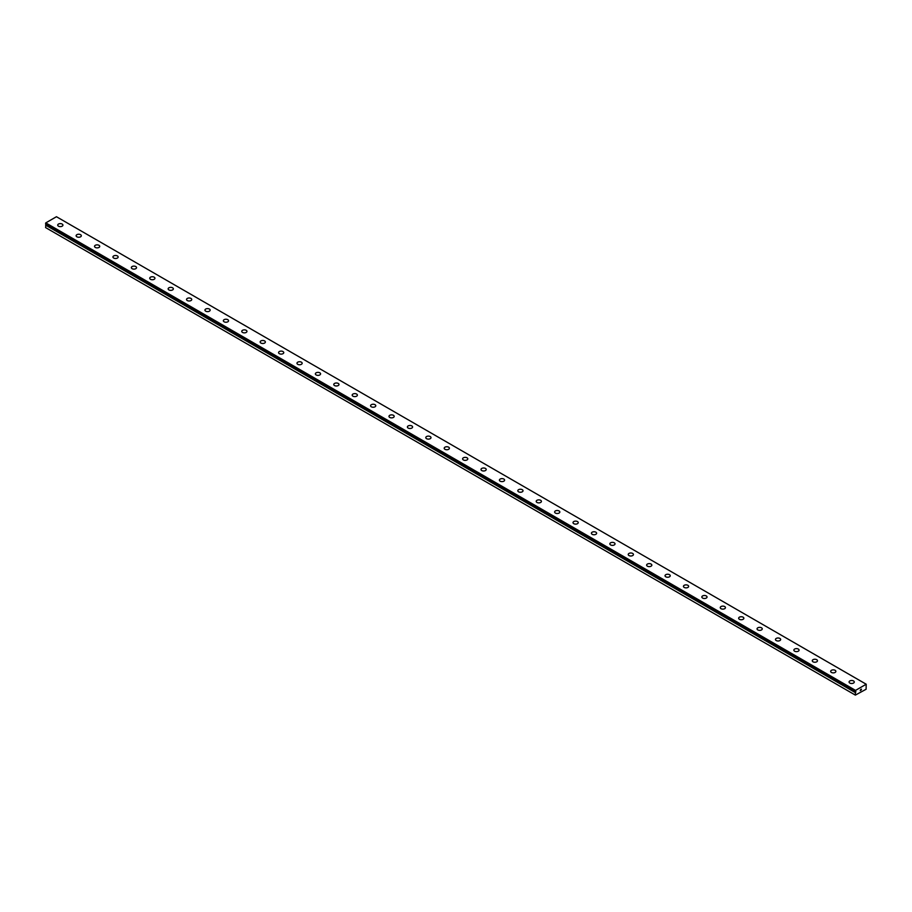 <?xml version="1.0" encoding="UTF-8"?>
<svg xmlns="http://www.w3.org/2000/svg" width="912" height="912" viewBox="0 0 912 912"><rect width="100%" height="100%" fill="white"/><g stroke="black" fill="none" stroke-linecap="round" stroke-linejoin="round"><path stroke-width="1.37" d="M855.353 695.104L866.092 689.255L866.218 684.228L855.547 690.395L855.866 691.957L45.942 224.546L45.6 227.59L855.353 695.104L855.399 692.516L45.646 225.002M57.718 225.116A2.599 1.505 180 0 1 59.326 223.725A2.599 1.505 180 0 1 62.164 224.056A2.599 1.505 180 0 1 62.928 225.116A2.599 1.505 180 0 1 61.321 226.507A2.599 1.505 180 0 1 58.482 226.176A2.599 1.505 180 0 1 57.718 225.116A2.599 1.505 180 0 1 59.326 223.736A2.599 1.505 180 0 1 62.164 224.056A2.599 1.505 180 0 1 62.928 225.116M76.129 235.741A2.599 1.505 180 0 1 77.725 234.35A2.599 1.505 180 0 1 80.564 234.68A2.599 1.505 180 0 1 81.328 235.741A2.599 1.505 180 0 1 79.72 237.131A2.599 1.505 180 0 1 76.882 236.801A2.599 1.505 180 0 1 76.129 235.741A2.599 1.505 180 0 1 77.737 234.361A2.599 1.505 180 0 1 80.564 234.68A2.599 1.505 180 0 1 81.328 235.741M94.529 246.365A2.599 1.505 180 0 1 96.136 244.975A2.599 1.505 180 0 1 98.975 245.305A2.599 1.505 180 0 1 99.727 246.365A2.599 1.505 180 0 1 98.131 247.756A2.599 1.505 180 0 1 95.293 247.426A2.599 1.505 180 0 1 94.529 246.365A2.599 1.505 180 0 1 96.136 244.986A2.599 1.505 180 0 1 98.975 245.305A2.599 1.505 180 0 1 99.727 246.365M112.928 256.99A2.599 1.505 180 0 1 114.536 255.599A2.599 1.505 180 0 1 117.374 255.93A2.599 1.505 180 0 1 118.138 256.99A2.599 1.505 180 0 1 116.531 258.381A2.599 1.505 180 0 1 113.692 258.05A2.599 1.505 180 0 1 112.928 256.99A2.599 1.505 180 0 1 114.536 255.611A2.599 1.505 180 0 1 117.374 255.93A2.599 1.505 180 0 1 118.138 256.99M131.339 267.615A2.599 1.505 180 0 1 132.947 266.224A2.599 1.505 180 0 1 135.774 266.555A2.599 1.505 180 0 1 136.538 267.615A2.599 1.505 180 0 1 134.93 269.006A2.599 1.505 180 0 1 132.092 268.675A2.599 1.505 180 0 1 131.339 267.615A2.599 1.505 180 0 1 132.947 266.236A2.599 1.505 180 0 1 135.774 266.555A2.599 1.505 180 0 1 136.538 267.615M149.739 278.24A2.599 1.505 180 0 1 151.346 276.849A2.599 1.505 180 0 1 154.185 277.18A2.599 1.505 180 0 1 154.949 278.24A2.599 1.505 180 0 1 153.341 279.631A2.599 1.505 180 0 1 150.503 279.3A2.599 1.505 180 0 1 149.739 278.24A2.599 1.505 180 0 1 151.346 276.86A2.599 1.505 180 0 1 154.185 277.18A2.599 1.505 180 0 1 154.949 278.24M168.139 288.865A2.599 1.505 180 0 1 169.746 287.474A2.599 1.505 180 0 1 172.585 287.804A2.599 1.505 180 0 1 173.348 288.865A2.599 1.505 180 0 1 171.741 290.255A2.599 1.505 180 0 1 168.902 289.925A2.599 1.505 180 0 1 168.139 288.865A2.599 1.505 180 0 1 169.746 287.485A2.599 1.505 180 0 1 172.585 287.804A2.599 1.505 180 0 1 173.348 288.865M186.55 299.489A2.599 1.505 180 0 1 188.157 298.099A2.599 1.505 180 0 1 190.984 298.429A2.599 1.505 180 0 1 191.748 299.489A2.599 1.505 180 0 1 190.141 300.88A2.599 1.505 180 0 1 187.302 300.55A2.599 1.505 180 0 1 186.55 299.489A2.599 1.505 180 0 1 188.157 298.11A2.599 1.505 180 0 1 190.984 298.441A2.599 1.505 180 0 1 191.748 299.489M204.949 310.114A2.599 1.505 180 0 1 206.557 308.723A2.599 1.505 180 0 1 209.395 309.054A2.599 1.505 180 0 1 210.159 310.114A2.599 1.505 180 0 1 208.552 311.505A2.599 1.505 180 0 1 205.713 311.174A2.599 1.505 180 0 1 204.949 310.114A2.599 1.505 180 0 1 206.557 308.735A2.599 1.505 180 0 1 209.395 309.065A2.599 1.505 180 0 1 210.159 310.114M227.795 319.69A2.599 1.505 180 0 1 228.559 320.739A2.599 1.505 180 0 1 226.951 322.13A2.599 1.505 180 0 1 224.113 321.799A2.599 1.505 180 0 1 223.349 320.739A2.599 1.505 180 0 1 224.968 319.36A2.599 1.505 180 0 1 227.795 319.69M223.349 320.739A2.599 1.505 180 0 1 224.956 319.348A2.599 1.505 180 0 1 227.795 319.679A2.599 1.505 180 0 1 228.559 320.739M241.76 331.375A2.599 1.505 180 0 1 243.367 329.984A2.599 1.505 180 0 1 246.194 330.315A2.599 1.505 180 0 1 246.958 331.375M246.194 330.304A2.599 1.505 180 0 1 246.958 331.364A2.599 1.505 180 0 1 245.351 332.755A2.599 1.505 180 0 1 242.524 332.424A2.599 1.505 180 0 1 241.76 331.364A2.599 1.505 180 0 1 243.367 329.973A2.599 1.505 180 0 1 246.194 330.304M260.159 341.989A2.599 1.505 180 0 1 261.767 340.598A2.599 1.505 180 0 1 264.605 340.928A2.599 1.505 180 0 1 265.369 342A2.599 1.505 180 0 1 263.762 343.379A2.599 1.505 180 0 1 260.923 343.049A2.599 1.505 180 0 1 260.159 341.989A2.599 1.505 180 0 1 261.767 340.609A2.599 1.505 180 0 1 264.605 340.94A2.599 1.505 180 0 1 265.369 341.989M278.559 352.613A2.599 1.505 180 0 1 280.166 351.234A2.599 1.505 180 0 1 283.005 351.553A2.599 1.505 180 0 1 283.769 352.625A2.599 1.505 180 0 1 282.161 354.004A2.599 1.505 180 0 1 279.323 353.674A2.599 1.505 180 0 1 278.559 352.613A2.599 1.505 180 0 1 280.178 351.234A2.599 1.505 180 0 1 283.005 351.565A2.599 1.505 180 0 1 283.769 352.613M296.97 363.238A2.599 1.505 180 0 1 298.577 361.859A2.599 1.505 180 0 1 301.405 362.178A2.599 1.505 180 0 1 302.168 363.25A2.599 1.505 180 0 1 300.561 364.629A2.599 1.505 180 0 1 297.734 364.31A2.599 1.505 180 0 1 296.97 363.238A2.599 1.505 180 0 1 298.577 361.859A2.599 1.505 180 0 1 301.405 362.189A2.599 1.505 180 0 1 302.168 363.238M319.816 372.814A2.599 1.505 180 0 1 320.579 373.874A2.599 1.505 180 0 1 318.972 375.254A2.599 1.505 180 0 1 316.133 374.935A2.599 1.505 180 0 1 315.37 373.863A2.599 1.505 180 0 1 316.977 372.484A2.599 1.505 180 0 1 319.816 372.814M315.37 373.863A2.599 1.505 180 0 1 316.977 372.484A2.599 1.505 180 0 1 319.816 372.803A2.599 1.505 180 0 1 320.579 373.863M333.769 384.499A2.599 1.505 180 0 1 335.388 383.108A2.599 1.505 180 0 1 338.215 383.439A2.599 1.505 180 0 1 338.979 384.499M338.215 383.428A2.599 1.505 180 0 1 338.979 384.488A2.599 1.505 180 0 1 337.372 385.879A2.599 1.505 180 0 1 334.533 385.559A2.599 1.505 180 0 1 333.769 384.488A2.599 1.505 180 0 1 335.377 383.108A2.599 1.505 180 0 1 338.215 383.428M352.18 395.113A2.599 1.505 180 0 1 353.788 393.733A2.599 1.505 180 0 1 356.626 394.052A2.599 1.505 180 0 1 357.379 395.124A2.599 1.505 180 0 1 355.771 396.503A2.599 1.505 180 0 1 352.944 396.184A2.599 1.505 180 0 1 352.18 395.113A2.599 1.505 180 0 1 353.788 393.733A2.599 1.505 180 0 1 356.626 394.064A2.599 1.505 180 0 1 357.379 395.113M370.58 405.737A2.599 1.505 180 0 1 372.187 404.358A2.599 1.505 180 0 1 375.026 404.677A2.599 1.505 180 0 1 375.79 405.749A2.599 1.505 180 0 1 374.182 407.128A2.599 1.505 180 0 1 371.344 406.809A2.599 1.505 180 0 1 370.58 405.737A2.599 1.505 180 0 1 372.187 404.358A2.599 1.505 180 0 1 375.026 404.689A2.599 1.505 180 0 1 375.79 405.737M388.979 416.374A2.599 1.505 180 0 1 390.587 414.983A2.599 1.505 180 0 1 393.425 415.302A2.599 1.505 180 0 1 394.189 416.374A2.599 1.505 180 0 1 392.582 417.753A2.599 1.505 180 0 1 389.743 417.434A2.599 1.505 180 0 1 388.979 416.374A2.599 1.505 180 0 1 390.598 414.983A2.599 1.505 180 0 1 393.425 415.313A2.599 1.505 180 0 1 394.189 416.374M411.836 425.938A2.599 1.505 180 0 1 412.589 426.998A2.599 1.505 180 0 1 410.981 428.378A2.599 1.505 180 0 1 408.154 428.059A2.599 1.505 180 0 1 407.39 426.998A2.599 1.505 180 0 1 408.998 425.608A2.599 1.505 180 0 1 411.836 425.938M407.39 426.998A2.599 1.505 180 0 1 408.998 425.608A2.599 1.505 180 0 1 411.836 425.927A2.599 1.505 180 0 1 412.589 426.998M425.79 437.623A2.599 1.505 180 0 1 427.397 436.232A2.599 1.505 180 0 1 430.236 436.552A2.599 1.505 180 0 1 431 437.623A2.599 1.505 180 0 1 429.392 439.003A2.599 1.505 180 0 1 426.554 438.683A2.599 1.505 180 0 1 425.79 437.623A2.599 1.505 180 0 1 427.397 436.232A2.599 1.505 180 0 1 430.236 436.563A2.599 1.505 180 0 1 431 437.623M444.201 448.248A2.599 1.505 180 0 1 445.797 446.857A2.599 1.505 180 0 1 448.636 447.176A2.599 1.505 180 0 1 449.399 448.248A2.599 1.505 180 0 1 447.792 449.627A2.599 1.505 180 0 1 444.953 449.308A2.599 1.505 180 0 1 444.201 448.248A2.599 1.505 180 0 1 445.808 446.857A2.599 1.505 180 0 1 448.636 447.188A2.599 1.505 180 0 1 449.399 448.248M462.601 458.873A2.599 1.505 180 0 1 464.208 457.482A2.599 1.505 180 0 1 467.047 457.801A2.599 1.505 180 0 1 467.799 458.873A2.599 1.505 180 0 1 466.203 460.252A2.599 1.505 180 0 1 463.364 459.933A2.599 1.505 180 0 1 462.601 458.873A2.599 1.505 180 0 1 464.208 457.482A2.599 1.505 180 0 1 467.047 457.813A2.599 1.505 180 0 1 467.799 458.873M481 469.498A2.599 1.505 180 0 1 482.608 468.107A2.599 1.505 180 0 1 485.446 468.426A2.599 1.505 180 0 1 486.21 469.498A2.599 1.505 180 0 1 484.603 470.877A2.599 1.505 180 0 1 481.764 470.558A2.599 1.505 180 0 1 481 469.498A2.599 1.505 180 0 1 482.608 468.107A2.599 1.505 180 0 1 485.446 468.437A2.599 1.505 180 0 1 486.21 469.498M499.411 480.122A2.599 1.505 180 0 1 501.019 478.732A2.599 1.505 180 0 1 503.846 479.062A2.599 1.505 180 0 1 504.61 480.122A2.599 1.505 180 0 1 503.002 481.502A2.599 1.505 180 0 1 500.164 481.183A2.599 1.505 180 0 1 499.411 480.122A2.599 1.505 180 0 1 501.019 478.743A2.599 1.505 180 0 1 503.846 479.062A2.599 1.505 180 0 1 504.61 480.122M517.811 490.747A2.599 1.505 180 0 1 519.418 489.356A2.599 1.505 180 0 1 522.257 489.687A2.599 1.505 180 0 1 523.021 490.747A2.599 1.505 180 0 1 521.413 492.138A2.599 1.505 180 0 1 518.575 491.807A2.599 1.505 180 0 1 517.811 490.747A2.599 1.505 180 0 1 519.418 489.368A2.599 1.505 180 0 1 522.257 489.687A2.599 1.505 180 0 1 523.021 490.747M536.21 501.372A2.599 1.505 180 0 1 537.818 499.981A2.599 1.505 180 0 1 540.656 500.312A2.599 1.505 180 0 1 541.42 501.372A2.599 1.505 180 0 1 539.813 502.763A2.599 1.505 180 0 1 536.974 502.432A2.599 1.505 180 0 1 536.21 501.372A2.599 1.505 180 0 1 537.818 499.993A2.599 1.505 180 0 1 540.656 500.312A2.599 1.505 180 0 1 541.42 501.372M554.621 511.997A2.599 1.505 180 0 1 556.229 510.606A2.599 1.505 180 0 1 559.056 510.937A2.599 1.505 180 0 1 559.82 511.997A2.599 1.505 180 0 1 558.212 513.388A2.599 1.505 180 0 1 555.374 513.057A2.599 1.505 180 0 1 554.621 511.997A2.599 1.505 180 0 1 556.229 510.617A2.599 1.505 180 0 1 559.056 510.937A2.599 1.505 180 0 1 559.82 511.997M573.021 522.622A2.599 1.505 180 0 1 574.628 521.231A2.599 1.505 180 0 1 577.467 521.561A2.599 1.505 180 0 1 578.231 522.622A2.599 1.505 180 0 1 576.623 524.012A2.599 1.505 180 0 1 573.785 523.682A2.599 1.505 180 0 1 573.021 522.622A2.599 1.505 180 0 1 574.628 521.242A2.599 1.505 180 0 1 577.467 521.561A2.599 1.505 180 0 1 578.231 522.622M591.421 533.246A2.599 1.505 180 0 1 593.028 531.856A2.599 1.505 180 0 1 595.867 532.186A2.599 1.505 180 0 1 596.63 533.246A2.599 1.505 180 0 1 595.023 534.637A2.599 1.505 180 0 1 592.184 534.307A2.599 1.505 180 0 1 591.421 533.246A2.599 1.505 180 0 1 593.039 531.867A2.599 1.505 180 0 1 595.867 532.186A2.599 1.505 180 0 1 596.63 533.246M609.832 543.871A2.599 1.505 180 0 1 611.439 542.48A2.599 1.505 180 0 1 614.266 542.811A2.599 1.505 180 0 1 615.03 543.871A2.599 1.505 180 0 1 613.423 545.262A2.599 1.505 180 0 1 610.595 544.931A2.599 1.505 180 0 1 609.832 543.871A2.599 1.505 180 0 1 611.439 542.492A2.599 1.505 180 0 1 614.266 542.811A2.599 1.505 180 0 1 615.03 543.871M628.231 554.496A2.599 1.505 180 0 1 629.839 553.105A2.599 1.505 180 0 1 632.677 553.436A2.599 1.505 180 0 1 633.441 554.496A2.599 1.505 180 0 1 631.834 555.887A2.599 1.505 180 0 1 628.995 555.556A2.599 1.505 180 0 1 628.231 554.496A2.599 1.505 180 0 1 629.839 553.117A2.599 1.505 180 0 1 632.677 553.436A2.599 1.505 180 0 1 633.441 554.496M646.631 565.121A2.599 1.505 180 0 1 648.238 563.73A2.599 1.505 180 0 1 651.077 564.061A2.599 1.505 180 0 1 651.841 565.121A2.599 1.505 180 0 1 650.233 566.512A2.599 1.505 180 0 1 647.395 566.181A2.599 1.505 180 0 1 646.631 565.121A2.599 1.505 180 0 1 648.25 563.741A2.599 1.505 180 0 1 651.077 564.061A2.599 1.505 180 0 1 651.841 565.121M665.042 575.746A2.599 1.505 180 0 1 666.649 574.355A2.599 1.505 180 0 1 669.476 574.685A2.599 1.505 180 0 1 670.24 575.746A2.599 1.505 180 0 1 668.633 577.136A2.599 1.505 180 0 1 665.806 576.806A2.599 1.505 180 0 1 665.042 575.746A2.599 1.505 180 0 1 666.649 574.366A2.599 1.505 180 0 1 669.476 574.685A2.599 1.505 180 0 1 670.24 575.746M683.441 586.37A2.599 1.505 180 0 1 685.049 584.98A2.599 1.505 180 0 1 687.887 585.31A2.599 1.505 180 0 1 688.651 586.37A2.599 1.505 180 0 1 687.044 587.761A2.599 1.505 180 0 1 684.205 587.431A2.599 1.505 180 0 1 683.441 586.37A2.599 1.505 180 0 1 685.049 584.991A2.599 1.505 180 0 1 687.887 585.322A2.599 1.505 180 0 1 688.651 586.37M701.841 596.995A2.599 1.505 180 0 1 703.448 595.604A2.599 1.505 180 0 1 706.287 595.935A2.599 1.505 180 0 1 707.051 596.995A2.599 1.505 180 0 1 705.443 598.386A2.599 1.505 180 0 1 702.605 598.055A2.599 1.505 180 0 1 701.841 596.995A2.599 1.505 180 0 1 703.46 595.616A2.599 1.505 180 0 1 706.287 595.946A2.599 1.505 180 0 1 707.051 596.995M724.698 606.571A2.599 1.505 180 0 1 725.45 607.62A2.599 1.505 180 0 1 723.843 609.011A2.599 1.505 180 0 1 721.016 608.68A2.599 1.505 180 0 1 720.252 607.62A2.599 1.505 180 0 1 721.859 606.241A2.599 1.505 180 0 1 724.698 606.571M720.252 607.62A2.599 1.505 180 0 1 721.859 606.229A2.599 1.505 180 0 1 724.698 606.56A2.599 1.505 180 0 1 725.45 607.62M738.652 618.256A2.599 1.505 180 0 1 740.259 616.865A2.599 1.505 180 0 1 743.098 617.196A2.599 1.505 180 0 1 743.861 618.256M743.098 617.185A2.599 1.505 180 0 1 743.861 618.245A2.599 1.505 180 0 1 742.254 619.636A2.599 1.505 180 0 1 739.415 619.305A2.599 1.505 180 0 1 738.652 618.245A2.599 1.505 180 0 1 740.259 616.854A2.599 1.505 180 0 1 743.098 617.185M757.051 628.87A2.599 1.505 180 0 1 758.659 627.479A2.599 1.505 180 0 1 761.497 627.809A2.599 1.505 180 0 1 762.261 628.881A2.599 1.505 180 0 1 760.654 630.26A2.599 1.505 180 0 1 757.815 629.93A2.599 1.505 180 0 1 757.051 628.87A2.599 1.505 180 0 1 758.67 627.49A2.599 1.505 180 0 1 761.497 627.821A2.599 1.505 180 0 1 762.261 628.87M775.462 639.494A2.599 1.505 180 0 1 777.07 638.104A2.599 1.505 180 0 1 779.908 638.434A2.599 1.505 180 0 1 780.661 639.506A2.599 1.505 180 0 1 779.053 640.885A2.599 1.505 180 0 1 776.226 640.555A2.599 1.505 180 0 1 775.462 639.494A2.599 1.505 180 0 1 777.07 638.115A2.599 1.505 180 0 1 779.908 638.446A2.599 1.505 180 0 1 780.661 639.494M793.862 650.119A2.599 1.505 180 0 1 795.469 648.74A2.599 1.505 180 0 1 798.308 649.059A2.599 1.505 180 0 1 799.072 650.131A2.599 1.505 180 0 1 797.464 651.51A2.599 1.505 180 0 1 794.626 651.191A2.599 1.505 180 0 1 793.862 650.119A2.599 1.505 180 0 1 795.469 648.74A2.599 1.505 180 0 1 798.308 649.07A2.599 1.505 180 0 1 799.072 650.119M816.707 659.695A2.599 1.505 180 0 1 817.471 660.755A2.599 1.505 180 0 1 815.864 662.135A2.599 1.505 180 0 1 813.025 661.816A2.599 1.505 180 0 1 812.273 660.744A2.599 1.505 180 0 1 813.88 659.365A2.599 1.505 180 0 1 816.707 659.695M812.273 660.744A2.599 1.505 180 0 1 813.869 659.365A2.599 1.505 180 0 1 816.707 659.684A2.599 1.505 180 0 1 817.471 660.744M830.672 671.38A2.599 1.505 180 0 1 832.28 669.989A2.599 1.505 180 0 1 835.118 670.32A2.599 1.505 180 0 1 835.871 671.38M835.118 670.309A2.599 1.505 180 0 1 835.871 671.369A2.599 1.505 180 0 1 834.275 672.76A2.599 1.505 180 0 1 831.436 672.44A2.599 1.505 180 0 1 830.672 671.369A2.599 1.505 180 0 1 832.28 669.989A2.599 1.505 180 0 1 835.118 670.309M849.072 681.994A2.599 1.505 180 0 1 850.679 680.614A2.599 1.505 180 0 1 853.518 680.933A2.599 1.505 180 0 1 854.282 682.005A2.599 1.505 180 0 1 852.674 683.384A2.599 1.505 180 0 1 849.836 683.065A2.599 1.505 180 0 1 849.072 681.994A2.599 1.505 180 0 1 850.679 680.614A2.599 1.505 180 0 1 853.518 680.945A2.599 1.505 180 0 1 854.282 681.994M860.244 690.646L860.734 689.392M861.019 690.19L861.509 689.141M45.6 223.759L855.365 691.307L45.6 223.759L45.782 222.881L56.453 216.725L866.218 684.228M855.547 690.395L45.782 222.881M855.353 690.772L45.6 223.269M855.695 692.048L45.942 224.546M855.627 692.14L45.874 224.626M855.353 692.618L45.6 225.116M855.376 691.319L45.623 223.816"/></g></svg>
